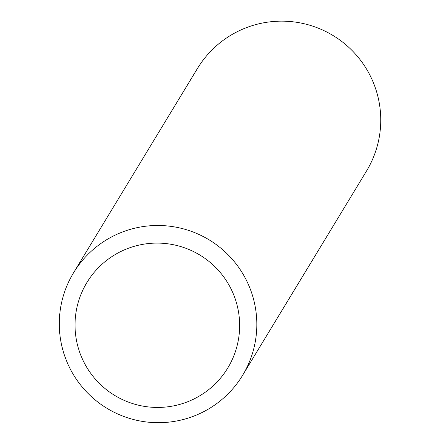 <?xml version="1.0" encoding="UTF-8"?>
<svg xmlns="http://www.w3.org/2000/svg" width="442" height="442" viewBox="0 0 442 442"><rect width="100%" height="100%" fill="white"/><g stroke="black" fill="none" stroke-linecap="round" stroke-linejoin="round"><path stroke-width="0.66" d="M253.189 297.886A98.864 98.516 31.2 0 1 242.586 375.352A98.864 98.516 31.2 0 1 106.97 408.32A98.864 98.516 31.2 0 1 73.527 272.819A98.864 98.516 31.2 0 1 171.424 226.431A98.864 98.516 31.2 0 1 253.189 297.886M73.527 272.819L197.452 68.488A98.864 98.516 31.2 0 1 295.35 22.1A98.864 98.516 31.2 0 1 377.114 93.555A98.864 98.516 31.2 0 1 366.512 171.026L242.586 375.352M179.458 404.485A82.383 82.096 31.2 0 1 78.057 347.103A82.383 82.096 31.2 0 1 135.219 246.05A82.383 82.096 31.2 0 1 236.619 303.433A82.383 82.096 31.2 0 1 179.458 404.485"/></g></svg>
